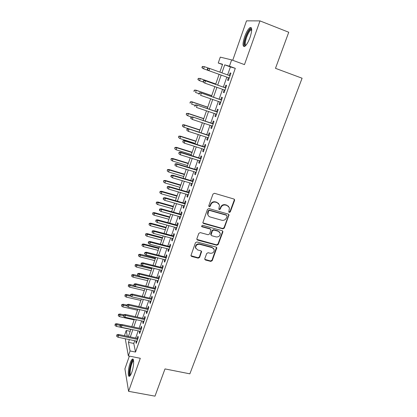 <?xml version="1.0" encoding="UTF-8"?>
<svg xmlns="http://www.w3.org/2000/svg" width="417" height="417" viewBox="0 0 417 417"><rect width="100%" height="100%" fill="white"/><g stroke="black" fill="none" stroke-linecap="round" stroke-linejoin="round"><path stroke-width="0.63" d="M229.277 212.451L230.304 211.909L234.562 200.421L234.594 199.712L233.901 199.018L214.479 193.29L212.993 194.072L208.787 205.727L209.271 206.712L210.309 206.165L210.851 204.664C211.831 202.605 213.41 201.776 215.589 202.172L217.215 202.646L219.519 205.018L218.826 209.079L219.326 209.595L220.358 209.053L220.906 207.562C221.886 205.518 223.455 204.69 225.613 205.086L227.223 205.55L229.475 207.828L228.787 211.956L229.277 212.451M228.808 212.018L230.002 211.555L234.255 200.082L234.187 199.154M208.781 206.253L210.043 205.816L210.585 204.32L210.851 204.664M218.847 209.152L220.077 208.703L220.619 207.213L220.906 207.562M131.793 372.298C133.977 366.355 134.295 357.666 132.34 359.152C131.631 359.626 130.891 360.934 130.125 363.092C127.998 368.878 127.602 377.609 129.593 376.186C130.286 375.733 131.021 374.44 131.793 372.298M250.085 37.295C252.275 30.196 252.228 26.975 249.939 27.626C248.125 29.034 246.353 32.088 244.623 36.785C242.449 43.785 242.506 46.985 244.784 46.386C246.562 45.041 248.329 42.013 250.085 37.295M204.789 258.717L204.742 259.28L205.466 260.031L210.799 261.407L212.232 260.646L216.819 247.802L216.105 247.072L196.902 241.949L195.443 242.72L190.913 255.668L191.658 256.46L198.19 258.149L199.634 257.383L201.604 251.555L200.869 250.789L197.632 249.939L195.646 247.839C195.719 245.316 197.059 244.138 199.675 244.31L212.31 247.672L214.229 249.637C214.223 252.191 212.899 253.395 210.251 253.255L208.161 252.702L206.717 253.468L204.789 258.717M134.722 340.725L133.774 343.436L135.53 352.068L130.073 350.958L128.347 355.899L125.262 338.75M222.49 64.557L218.253 63.014L220.275 57.134L231.643 59.892L244.471 64.614L259.979 20.897L288.746 32.25L275.486 68.325L302.096 78.229L189.871 373.835L164.996 368.92L154.988 396.15L128.582 391.328L140.3 358.297L128.347 355.899M231.643 59.892L229.439 66.204L224.711 64.854L221.927 72.866M135.53 352.068L235.287 68.331L229.439 66.204M222.855 228.85L224.31 228.083L229.016 214.818L228.313 214.109L208.959 208.573L207.478 209.35L202.829 222.72L203.569 223.502L222.855 228.85L222.569 228.464L224.018 227.698L228.678 215.125L228.646 214.27M222.834 232.055L218.227 244.477L216.783 245.243L197.569 240.098L196.829 239.311L196.876 238.748L198.815 233.374L200.28 232.603L208.13 234.74L209.589 233.968L210.934 229.798L210.21 229.048L202.021 226.791L201.5 226.243L202.563 225.289L222.167 230.705L222.876 231.425L222.834 232.055L222.548 231.664L217.955 244.07L218.227 244.477M129.359 356.102L124.912 368.831L128.582 391.328M259.979 20.897L246.51 20.85L232.728 60.293M228.469 77.703L227.573 80.262L228.36 80.559L230.94 73.194L230.142 72.933L229.246 75.493M224.2 89.905L223.33 92.386L224.091 92.741L226.645 85.443L225.873 85.125L224.977 87.679M219.968 101.988L219.123 104.391L219.863 104.803L222.391 97.578L221.641 97.203L220.755 99.736M215.777 113.956L214.963 116.28L215.672 116.744L218.18 109.593L217.455 109.16L216.574 111.683M211.627 125.809L210.84 128.055L211.528 128.577L214.01 121.493L213.306 121.003L212.43 123.51M207.515 137.547L206.754 139.721L207.421 140.294L209.881 133.278L209.198 132.736L208.328 135.228M203.444 149.171L202.709 151.272L203.35 151.897L205.79 144.949L205.133 144.355L204.262 146.831M199.409 160.691L198.7 162.719L199.321 163.396L201.734 156.511L201.098 155.864L200.238 158.324M195.417 172.101L194.729 174.056L195.328 174.786L197.721 167.962L197.105 167.264L196.251 169.714M191.455 183.402L190.798 185.289L191.377 186.065L193.743 179.31L193.154 178.559L192.3 180.994M187.535 194.598L186.899 196.417L187.457 197.241L189.803 190.548L189.235 189.751L188.385 192.169M183.652 205.69L183.042 207.442L183.579 208.312L185.899 201.682L185.351 200.838L184.512 203.241M179.805 216.678L179.216 218.362L179.732 219.285L182.036 212.717L181.504 211.82L180.67 214.213M175.99 227.567L175.427 229.188L175.922 230.153L178.205 223.642L177.694 222.704L176.86 225.081M172.216 238.357L171.668 239.911L172.148 240.922L174.405 234.474L173.92 233.489L173.091 235.85M168.468 249.048L167.947 250.539L168.405 251.597L170.647 245.206L170.178 244.174L169.354 246.525M164.762 259.64L164.262 261.073L164.699 262.173L166.92 255.84L166.466 254.766L165.648 257.101M161.087 270.138L160.602 271.509L161.025 272.65L163.224 266.374L162.792 265.259L161.978 267.578M157.444 280.542L156.985 281.85L157.386 283.034L159.565 276.815L159.153 275.658L158.345 277.967M153.831 290.852L153.393 292.103L153.779 293.328L155.937 287.162L155.541 285.963L154.738 288.262M150.256 301.069L149.833 302.262L150.203 303.529L152.346 297.42L151.965 296.179L151.168 298.463M146.706 311.197L146.31 312.333L146.659 313.636L148.78 307.584L148.421 306.302L147.623 308.575M143.193 321.236L142.812 322.315L143.146 323.66L145.252 317.655L144.907 316.336L144.115 318.598M139.711 331.181L139.346 332.213L139.664 333.59L141.749 327.642L141.426 326.287L140.638 328.533M235.287 68.331L230.398 66.923L227.609 74.909M226.838 77.119L223.345 87.106M222.569 89.332L219.128 99.178M218.341 101.43L214.948 111.13M214.156 113.408L210.814 122.973M210.006 125.272L206.712 134.701M205.904 137.026L202.652 146.32M201.833 148.666L198.633 157.829M197.804 160.196L194.65 169.224M193.816 171.616L190.705 180.519M189.86 182.927L186.795 191.705M185.946 194.134L182.922 202.787M182.067 205.237L179.086 213.77M178.221 216.241L175.281 224.654M174.41 227.14L171.517 235.433M170.636 237.94L167.78 246.113M166.899 248.641L164.084 256.7M163.193 259.244L160.415 267.193M159.523 269.752L156.782 277.586M155.885 280.161L153.185 287.892M152.278 290.482L149.614 298.103M148.702 300.709L146.08 308.226M145.163 310.847L142.572 318.254M141.65 320.897L139.101 328.2M138.173 330.853L135.655 338.057M136.255 341.043L135.916 342.018L136.213 343.436L138.277 337.541L137.97 336.144L137.188 338.38M124.725 335.758L124.615 335.148L126.226 330.472L127.321 336.305M130.198 331.317L126.226 330.472M129.395 339.615L128.452 342.336L130.073 350.958M221.161 75.086L217.679 85.11M216.908 87.346L213.478 97.229M212.696 99.491L209.313 109.228M208.521 111.516L205.19 121.112M204.393 123.422L201.109 132.887M200.301 135.217L197.064 144.543M196.245 146.899L193.061 156.094M192.232 158.47L189.089 167.535M188.26 169.933L185.158 178.867M184.319 181.286L181.265 190.095M180.42 192.534L177.407 201.218M176.553 203.673L173.581 212.237M172.721 214.713L169.797 223.152M168.927 225.649L166.044 233.973M165.168 236.486L162.322 244.69M161.447 247.224L158.637 255.313M157.756 257.862L154.988 265.837M154.097 268.407L151.371 276.273M150.474 278.858L147.785 286.609M146.883 289.21L144.23 296.852M143.323 299.469L140.706 307.006M139.794 309.643L137.214 317.071M136.296 319.719L133.758 327.048M132.83 329.711L130.323 336.936M219.868 72.125L222.595 64.254L218.253 63.014M128.394 336.529L130.896 329.294M131.819 326.631L134.357 319.297M135.275 316.644L137.85 309.206M138.762 306.568L141.373 299.02M142.275 296.404L144.923 288.746M145.825 286.145L148.509 278.384M149.406 275.793L152.132 267.923M153.018 265.348L155.781 257.367M156.667 254.813L159.466 246.713M160.347 244.174L163.188 235.965M164.058 233.442L166.941 225.112M167.806 222.61L170.73 214.161M171.59 211.68L174.556 203.11M175.406 200.645L178.413 191.95M179.258 189.511L182.312 180.691M183.146 178.267L186.243 169.323M187.071 166.92L190.215 157.845M191.038 155.468L194.223 146.258M195.036 143.901L198.268 134.561M199.076 132.225L202.354 122.749M203.157 120.44L206.483 110.828M207.275 108.54L210.648 98.787M211.429 96.52L214.854 86.627M215.625 84.385L219.102 74.351M230.398 66.923L224.711 64.854M133.774 343.436L128.452 342.336M230.142 72.933L230.929 73.22M227.573 80.262L228.365 80.544M223.33 92.386L224.117 92.663M219.123 104.391L219.91 104.657M214.963 116.28L215.745 116.541M210.84 128.055L211.622 128.311M206.754 139.721L207.536 139.971M202.709 151.272L203.486 151.517M198.7 162.719L199.477 162.958M194.729 174.056L195.505 174.29M190.798 185.289L191.57 185.518M186.899 196.417L187.671 196.636M183.042 207.442L183.808 207.656M179.216 218.362L179.977 218.576M175.427 229.188L176.188 229.397M171.668 239.911L172.429 240.114M167.947 250.539L168.708 250.737M164.262 261.073L165.017 261.261M160.602 271.509L161.358 271.696M156.985 281.85L157.735 282.033M153.393 292.103L154.144 292.281M149.833 302.262L150.584 302.434M146.31 312.333L147.055 312.505M142.812 322.315L143.557 322.482M139.346 332.213L140.091 332.37M135.916 342.018L136.656 342.175M228.646 206.389L227.223 205.55M220.619 207.213C221.599 205.169 223.163 204.346 225.321 204.737L226.926 205.206M218.722 203.564L217.215 202.646M210.585 204.32C211.56 202.261 213.134 201.432 215.313 201.833L216.934 202.302M202.87 222.871L222.569 228.464M227.051 216.241L226.587 215.276L209.605 210.439L208.568 210.981L207.859 214.536C208.182 215.782 208.964 216.6 210.21 216.996L221.802 220.259C223.945 220.635 225.503 219.816 226.478 217.799L227.051 216.241M208.271 215.553L207.598 214.171L207.739 212.196L208.307 210.621L209.339 210.079L226.29 214.917M196.85 239.41L216.512 244.831L217.955 244.07M210.632 229.277L209.944 228.662L201.771 226.405L202.021 226.791M201.51 226.275L201.771 226.405M216.215 236.934C218.909 237.085 220.239 235.85 220.207 233.218L218.299 231.273L213.848 230.048L212.389 230.82L211.044 234.98L211.768 235.725L216.215 236.934M219.639 232.107L218.299 231.273M211.075 235.099L210.825 233.979L212.123 230.429L213.577 229.663L218.023 230.888M222.548 231.664L222.548 230.903M213.744 248.6L212.31 247.672M195.828 248.433L195.411 247.422C195.479 244.899 196.819 243.726 199.43 243.898L212.05 247.255M190.923 255.725L197.95 257.711L199.394 256.95L201.343 251.055M204.752 259.332L210.538 260.969L211.972 260.213L216.522 247.297M202.323 66.465L201.917 67.658L202.172 67.752L202.579 66.553L202.323 66.465L204.314 66.637L203.585 68.789L229.261 77.984M202.172 67.752L203.121 68.628L201.917 67.658M202.579 66.553L204.314 66.637L208.974 68.31M207.661 68.305L207.233 69.545L207.515 69.644L207.937 68.398L207.661 68.305L209.235 68.315L230.033 75.779M207.937 68.398L209.741 68.487L208.98 70.723L207.515 69.644M207.233 69.545L208.474 70.546M245.629 45.656C244.039 45.516 244.117 42.68 245.868 37.16C247.875 31.916 249.689 29.211 251.321 29.049L251.717 29.383M251.717 29.915L250.872 30.066C249.413 31.186 247.985 33.626 246.598 37.389C245.139 41.862 244.93 44.489 245.973 45.271M251.373 27.798L250.825 28.033C249.012 29.435 247.245 32.463 245.524 37.129C243.945 41.888 243.549 45.046 244.352 46.6M130.427 375.269L130.213 375.279C127.946 375.097 131.178 359.741 133.336 360.361L133.549 360.45M133.185 359.355L133.159 359.371C130.797 360.397 127.852 374.372 129.645 376.155M133.622 361.018L133.404 361.101C131.386 361.972 129.004 374.065 130.724 374.768M198.299 78.36L197.898 79.543L198.143 79.657L198.299 78.36L200.275 78.558L199.55 80.69L203.089 81.935M198.143 79.657L199.102 80.486L197.898 79.543M198.544 78.474L200.275 78.558L215.756 84.015M199.821 78.36L215.771 83.979M194.312 90.145L193.915 91.318L194.155 91.453L194.312 90.145L195.834 90.129L196.271 90.364L195.552 92.48L199.018 93.674M194.551 90.275L196.271 90.364L211.716 95.701M195.834 90.129L211.742 95.623M190.366 101.821L189.97 102.978L190.204 103.135L190.366 101.821L191.883 101.784L192.305 102.061L191.596 104.156L195.052 105.324M190.595 101.972L192.305 102.061L207.708 107.278M191.883 101.784L207.749 107.159M186.451 113.382L186.284 114.711L186.451 113.382L188.375 113.648L187.671 115.723L191.523 117M186.675 113.56L188.375 113.648L203.741 118.751M187.968 113.335L203.793 118.59M187.671 115.723L186.284 114.711M225.764 87.956L205.028 80.653L225.753 87.997M203.72 80.778L203.449 80.658L203.032 81.888L203.298 82.013L203.72 80.778L205.513 80.872L204.757 83.087L224.987 90.181M203.298 82.013L204.273 82.863L203.032 81.888M205.028 80.653L203.449 80.658M221.542 100.007L200.858 92.876L221.51 100.096M199.54 93.038L199.284 92.897L198.867 94.112L199.128 94.258L199.54 93.038L201.328 93.132L200.577 95.326L220.755 102.259M199.128 94.258L198.867 94.112M200.858 92.876L199.284 92.897M217.356 111.949L196.725 104.975L217.309 112.074M195.406 105.178L195.156 105.011L194.744 106.22L194.994 106.387L195.406 105.178L197.184 105.272L196.438 107.445L216.559 114.222M196.725 104.975L195.156 105.011M213.212 123.771L192.638 116.958L213.15 123.943M191.309 117.203L191.069 117.015L190.663 118.209L190.903 118.397L191.309 117.203L193.076 117.297L192.341 119.45L212.409 126.064M192.638 116.958L191.069 117.015M190.903 118.397L192.341 119.45M182.578 124.839L182.406 126.179L182.578 124.839L184.095 124.777L184.486 125.131L183.788 127.185L199.102 132.153M182.792 125.037L184.486 125.131L199.806 130.114M184.095 124.777L199.879 129.916M183.788 127.185L182.406 126.179M209.11 135.478L188.588 128.827L209.032 135.697M187.254 129.108L187.019 128.9L186.847 130.292L187.254 129.108L189.01 129.207L188.281 131.339L208.297 137.798M188.588 128.827L187.019 128.9M186.847 130.292L188.281 131.339M178.737 136.192L178.559 137.542L178.737 136.192L180.253 136.114L180.629 136.505L179.935 138.538L195.213 143.396M178.945 136.411L180.629 136.505L195.912 141.379M180.253 136.114L195.995 141.139M179.935 138.538L178.559 137.542M205.044 147.076L184.58 140.581L184.981 140.998L204.95 147.337M183.235 140.899L183.011 140.67L182.834 142.072L183.235 140.899L184.981 140.998L184.262 143.109L204.221 149.422M184.58 140.581L183.011 140.67M182.834 142.072L184.262 143.109M174.937 147.441L174.754 148.796L174.937 147.441L176.448 147.347L176.808 147.774L176.125 149.792L191.361 154.535M175.135 147.675L176.808 147.774L192.049 152.533M176.448 147.347L192.148 152.257M176.125 149.792L174.754 148.796M201.015 158.569L180.603 152.226L180.994 152.679L200.911 158.867M179.253 152.58L179.039 152.325L178.857 153.743L179.253 152.58L180.994 152.679L180.28 154.77L200.186 160.931M180.603 152.226L179.039 152.325M178.857 153.743L180.28 154.77M171.163 158.585L170.98 159.951L171.163 158.585L172.674 158.481L173.024 158.94L172.346 160.936L187.541 165.57M171.356 158.841L173.024 158.94L188.223 163.594M172.674 158.481L188.333 163.276M172.346 160.936L170.98 159.951M197.027 169.948L176.672 163.756L177.043 164.251L196.907 170.287M175.312 164.147L175.109 163.871L174.921 165.299L175.312 164.147L177.043 164.251L176.339 166.32L196.188 172.336M176.672 163.756L175.109 163.871M174.921 165.299L176.339 166.32M167.431 169.625L167.238 171.001L167.431 169.625L168.937 169.51L169.271 170L168.598 171.981L183.756 176.511M167.613 169.901L169.271 170L184.434 174.551M168.937 169.51L184.559 174.197M168.598 171.981L167.238 171.001M193.071 181.223L172.774 175.182L173.133 175.713L192.941 181.603M171.408 175.604L171.215 175.312L170.824 176.448L171.022 176.745L171.408 175.604L173.133 175.713L172.429 177.762L192.232 183.631M172.774 175.182L171.215 175.312M171.022 176.745L172.429 177.762M163.73 180.571L163.537 181.953L163.73 180.571L165.236 180.436L165.554 180.962L164.887 182.927L180.008 187.348M163.902 180.863L165.554 180.962L180.681 185.409M165.236 180.436L180.811 185.018M164.887 182.927L163.537 181.953M189.156 192.393L168.911 186.493L169.255 187.061L189.01 192.816M167.54 186.957L167.353 186.639L167.16 188.088L167.54 186.957L169.255 187.061L168.562 189.094L188.307 194.822M168.911 186.493L167.353 186.639M167.16 188.088L168.562 189.094M160.06 191.413L159.862 192.805L160.06 191.413L161.567 191.267L161.869 191.83L161.212 193.775L176.287 198.091M160.227 191.726L161.869 191.83L176.954 196.167M161.567 191.267L177.105 195.74M161.212 193.775L159.862 192.805M185.278 203.46L165.085 197.705L165.419 198.31L185.117 203.918M163.709 198.2L163.532 197.867L163.151 198.982L163.328 199.321L163.709 198.2L165.419 198.31L164.731 200.322L184.418 205.909M165.085 197.705L163.532 197.867M163.328 199.321L164.731 200.322M156.427 202.162L156.224 203.559L156.427 202.162L157.928 202L158.22 202.594L157.569 204.523L172.607 208.74M156.589 202.49L158.22 202.594L173.269 206.832M157.928 202L173.425 206.368M157.569 204.523L156.224 203.559M181.437 214.427L161.296 208.813L161.614 209.449L181.259 214.922M159.914 209.339L159.742 208.985L159.367 210.09L159.539 210.449L159.914 209.339L161.614 209.449L160.931 211.445L180.571 216.892M161.296 208.813L159.742 208.985M159.539 210.449L160.931 211.445M152.825 212.811L152.617 214.218L152.825 212.811L154.321 212.639L154.603 213.264L153.956 215.172L168.953 219.29M152.976 213.16L154.603 213.264L169.61 217.398M154.321 212.639L169.782 216.903M153.956 215.172L152.617 214.218M177.626 225.289L157.543 219.811L157.845 220.484L177.439 225.821M156.156 220.374L155.994 219.999L155.781 221.474L156.156 220.374L157.845 220.484L157.167 222.459L176.756 227.776M157.543 219.811L155.994 219.999M155.781 221.474L157.167 222.459M149.255 223.366L149.046 224.784L149.255 223.366L150.751 223.184L151.017 223.835L150.375 225.733L165.335 229.751M149.401 223.731L151.017 223.835L165.987 227.875M150.751 223.184L166.169 227.343M150.375 225.733L149.046 224.784M173.853 236.053L153.821 230.716L154.113 231.419L173.654 236.627M152.429 231.31L152.273 230.914L152.059 232.394L152.429 231.31L154.113 231.419L153.44 233.379L172.977 238.56M153.821 230.716L152.273 230.914M152.059 232.394L153.44 233.379M145.715 233.828L145.502 235.251L145.715 233.828L147.211 233.629L147.467 234.318L146.831 236.194L161.749 240.119M145.856 234.208L147.467 234.318L162.395 238.258M147.211 233.629L162.588 237.695M146.831 236.194L145.502 235.251M170.115 246.723L150.136 241.516L150.412 242.256L169.901 247.328M148.739 242.141L148.593 241.73L148.223 242.803L148.374 243.215L148.739 242.141L150.412 242.256L149.75 244.195L169.229 249.246M150.136 241.516L148.593 241.73M148.374 243.215L149.75 244.195M142.207 244.195L141.994 245.629L142.207 244.195L143.703 243.987L143.943 244.706L143.312 246.567L158.194 250.393M142.343 244.597L143.943 244.706L158.83 248.553M143.703 243.987L159.039 247.953M143.312 246.567L141.994 245.629M166.409 257.294L146.487 252.217L146.748 252.989L166.185 257.935M145.085 252.874L144.944 252.447L144.579 253.51L144.72 253.943L145.085 252.874L146.748 252.989L146.091 254.912L165.518 259.833M146.487 252.217L144.944 252.447M144.72 253.943L146.091 254.912M138.731 254.474L138.512 255.913L138.731 254.474L140.221 254.255L140.451 255.001L139.831 256.846L154.671 260.578M138.856 254.891L155.301 258.754M140.221 254.255L155.52 258.123M139.831 256.846L138.512 255.913M162.734 267.766L142.869 262.825L143.114 263.622L162.5 268.444M141.462 263.508L141.327 263.059L140.967 264.117L141.102 264.566L141.462 263.508L143.114 263.622L142.463 265.53L161.843 270.325M142.869 262.825L141.327 263.059M141.102 264.566L142.463 265.53M135.285 264.665L135.061 266.109L135.285 264.665L136.776 264.43L136.995 265.207L136.375 267.036L151.178 270.675M135.405 265.097L151.804 268.866M136.776 264.43L152.033 268.204M136.375 267.036L135.061 266.109M159.096 278.149L139.283 273.333L139.518 274.162L158.851 278.858M137.871 274.047L137.74 273.583L137.511 275.095L137.871 274.047L139.518 274.162L138.871 276.049L158.194 280.724M139.283 273.333L137.74 273.583M137.511 275.095L138.871 276.049M131.871 274.761L131.642 276.216L131.871 274.761L133.357 274.522L133.565 275.324L132.95 277.138L147.712 280.688M131.986 275.21L148.337 278.89M133.357 274.522L138.444 275.752M132.95 277.138L131.642 276.216M155.489 288.439L135.728 283.748L135.952 284.608L155.233 289.179M134.31 284.488L134.191 284.008L133.836 285.046L133.956 285.53L134.31 284.488L135.952 284.608L135.311 286.479L154.582 291.03M135.728 283.748L134.191 284.008M133.956 285.53L135.311 286.479M128.483 284.775L128.254 286.234L128.483 284.775L129.968 284.519L130.161 285.353L129.557 287.146L144.282 290.613M128.592 285.238L144.897 288.83M129.968 284.519L133.94 285.463M129.557 287.146L128.254 286.234M151.918 298.635L132.205 294.063L132.418 294.96L151.647 299.411M130.787 294.84L130.672 294.339L130.438 295.867L130.787 294.84L132.418 294.96L131.782 296.81L151.001 301.241M132.205 294.063L130.672 294.339M130.438 295.867L131.782 296.81M125.126 294.699L124.891 296.169L125.126 294.699L126.606 294.433L126.794 295.293L126.189 297.076L140.878 300.448M125.225 295.179L131.006 296.268M126.606 294.433L130.344 295.299M126.189 297.076L124.891 296.169M148.374 308.742L128.717 304.295L128.916 305.218L148.092 309.55M127.289 305.093L127.185 304.582L126.836 305.598L126.945 306.114L127.289 305.093L128.916 305.218L128.285 307.053L147.456 311.363M128.717 304.295L127.185 304.582M126.945 306.114L128.285 307.053M121.8 304.54L121.561 306.015L121.8 304.54L123.281 304.264L123.453 305.15L122.853 306.917L137.501 310.201M121.894 305.036L126.904 305.927M123.281 304.264L127.008 305.108M122.853 306.917L121.561 306.015M144.861 318.76L125.256 314.434L125.444 315.382L144.569 319.599M123.828 315.257L123.729 314.731L123.484 316.268L123.828 315.257L125.444 315.382L124.819 317.201L143.938 321.398M125.256 314.434L123.729 314.731M123.484 316.268L124.819 317.201M118.501 314.298L118.261 315.778L118.501 314.298L119.976 314.011L120.138 314.924L119.543 316.675L134.154 319.875M118.59 314.804L123.416 315.643M119.976 314.011L123.693 314.83M119.543 316.675L118.261 315.778M141.379 328.69L121.827 324.478L122.004 325.458L141.076 329.56M120.398 325.333L120.305 324.791L119.96 325.792L120.054 326.334L120.398 325.333L122.004 325.458L121.389 327.262L140.451 331.343M121.827 324.478L120.305 324.791M120.054 326.334L121.389 327.262M115.228 323.967L114.983 325.453L115.228 323.967L116.703 323.67L116.854 324.608L116.265 326.344L130.839 329.466M115.311 324.494L120.122 325.312M116.703 323.67L121.118 324.624M116.265 326.344L114.983 325.453M137.933 338.536L118.433 334.439L118.595 335.445L137.615 339.433M116.995 335.32L116.906 334.757L116.656 336.31L116.995 335.32L118.595 335.445L117.98 337.233L136.995 341.2M118.433 334.439L116.906 334.757M116.656 336.31L117.98 337.233M230.002 211.555L230.304 211.909M210.043 205.816L210.309 206.165M220.077 208.703L220.358 209.053M225.321 204.737L225.613 205.086M215.313 201.833L215.589 202.172M234.255 200.082L234.562 200.421M203.314 223.121L203.569 223.502M228.678 215.125L228.98 215.485M224.018 227.698L224.31 228.083M209.339 210.079L209.605 210.439M208.307 210.621L208.568 210.981M207.739 212.196L208 212.555M216.512 244.831L216.783 245.243M197.33 239.692L197.569 240.098M209.944 228.662L210.21 229.048M213.577 229.663L213.848 230.048M212.123 230.429L212.389 230.82M210.825 233.979L211.085 234.375M199.43 243.898L199.675 244.31M201.312 251.691L201.557 252.113M199.394 256.95L199.634 257.383M197.95 257.711L198.19 258.149M191.434 256.028L191.658 256.46M216.501 247.979L216.777 248.396M211.972 260.213L212.232 260.646M210.538 260.969L210.799 261.407M205.216 259.593L205.466 260.031M132.34 359.152L133.159 359.318M234.286 199.378L234.594 199.712M228.714 214.453L229.016 214.818M207.598 214.171L207.859 214.536M210.778 234.578L211.044 234.98M222.589 231.034L222.876 231.425M195.411 247.422L195.646 247.839M201.359 251.128L201.604 251.555M216.548 247.385L216.819 247.802M251.649 29.888L251.321 29.049M251.696 30.389L250.872 30.066"/></g></svg>
